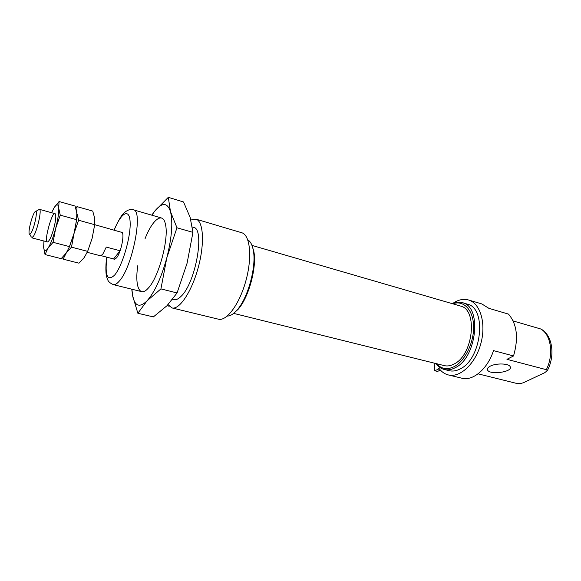 <?xml version="1.0" encoding="UTF-8"?>
<svg xmlns="http://www.w3.org/2000/svg" width="581" height="581" viewBox="0 0 581 581"><rect width="100%" height="100%" fill="white"/><g stroke="black" fill="none" stroke-linecap="round" stroke-linejoin="round"><path stroke-width="0.87" d="M439.933 370.199L440.492 370.191M440.311 369.995L437.616 371.455L434.762 370.765L434.181 363.118M434.762 370.765L439.28 368.753C441.778 371.978 444.785 374.041 448.307 374.927C460.094 378.057 475.498 363.742 480.865 343.502C486.391 323.305 480.255 303.188 468.497 299.97C463.464 298.598 458.307 299.694 453.027 303.267M466.819 378.551L468.213 378.369M192.34 226.989L193.408 227.302C205.369 228.318 195.652 283.434 180.873 296.521C178.273 299.07 175.956 300.108 173.93 299.629L172.63 299.302M120.921 232.131L121.531 232.109C125.14 232.327 121.211 252.582 116.476 257.964L114.196 259.373L113.585 258.937L114.588 259.395M477.204 374.462L478.308 373.903L517.061 383.518C519.973 383.736 522.515 383.271 524.687 382.124L544.571 372.777L547.273 370.707C555.327 355.957 552.684 335.353 541.107 329.122L540.693 328.962C551.006 334.395 554.034 354.621 546.329 369.683L547.273 370.707M452.178 303.623C455.686 302.069 459.055 301.742 462.302 302.657L467.109 304.074C487.132 307.727 481.925 359.16 460.043 368.986C456.252 370.954 452.628 371.52 449.171 370.685L444.298 369.494C441.037 368.659 438.277 366.684 436.033 363.575M462.302 302.657C482.223 306.281 476.936 357.867 455.126 367.766C451.343 369.741 447.74 370.315 444.298 369.494M452.744 303.79C463.34 299.869 473.079 309.506 473.588 325.818C474.219 342.064 465.163 360.924 454.226 366.604C447.247 370.032 441.371 369.073 436.607 363.713M251.98 245.4L460.326 305.998C478.09 309.223 473.406 355.114 454.008 364.047C450.609 365.841 447.363 366.364 444.276 365.616L233.671 313.384M251.922 245.255L253.766 251.123C257.143 266.635 248.799 297.617 238.094 309.339L233.54 313.486M247.782 239.859C250.389 241.355 252.212 244.732 253.236 249.99C256.708 265.967 248.087 297.98 237.063 310.051L234.245 312.905C231.739 315.047 229.408 316.1 227.251 316.071M190.88 219.981L195.891 219.139L241.689 232.72C250.048 234.855 252.408 256.787 246.032 280.26C239.757 303.761 226.699 321.54 218.405 319.187L171.976 307.93L168.04 304.633M195.891 219.139C203.394 221.005 204.832 243.257 198.274 267.398C191.817 291.56 179.398 310.087 171.976 307.93M490.197 366.19C487.967 367.366 487.074 368.586 487.503 369.843C489.064 375.239 512.841 372.145 510.241 366.836C509.319 363.386 496.043 362.943 490.197 366.19M448.307 374.927L461.772 378.195C472.905 381.318 487.582 369.058 493.501 350.612L513.546 355.957L506.952 359.319L546.329 369.683M513.146 320.944L540.693 328.962M468.497 299.97L481.78 303.914L488.853 308.315L508.484 314.103C517.01 324.045 518.695 337.989 513.546 355.957M167.016 305.693L169.209 306.223M101.225 255.705L113.585 258.937L120.093 250.774L106.272 247.078L102.714 254.347L100.506 255.793L87.237 252.328M35.899 211.31L39.414 209.334C42.014 209.233 37.409 230.294 33.516 236.191L31.744 237.825L47.315 241.892M94.696 224.665L122.054 232.451M31.047 233.003C30.023 234.637 29.384 234.782 29.13 233.431C28.316 229.822 32.427 214.542 34.947 211.825C38.484 207.039 34.824 227.135 31.047 233.003M43.945 241.013L43.655 247.085L45.027 254.551L47.998 248.247C50.67 243.955 53.22 237.36 55.653 228.456C57.94 219.545 58.95 212.711 58.674 207.976C58.18 203.837 56.655 203.764 54.077 207.758L59.08 201.52L75.094 206.073L76.83 213.074L76.648 219.698L74.07 233.424L76.815 218.478L74.07 233.424L69.524 246.627L53.053 242.313L55.653 228.456L60.25 215.152L58.674 207.976L59.08 201.52M60.25 215.152L76.648 219.698M43.655 247.085C43.989 251.544 45.434 251.929 47.998 248.247L53.053 242.313M45.027 254.551L61.179 258.661L66.278 252.967L69.524 246.627M68.732 248.588L78.609 220.243L76.83 213.074L77.012 206.618L92.728 211.085L94.645 218.078L94.688 224.702L92.132 238.297L87.644 251.37L71.492 247.143L74.07 233.424L68.732 248.588M49.189 240.309C52.486 235.559 56.64 219.19 55.645 214.934C53.408 204.824 41.571 248.755 48.586 241.13L49.189 240.309M54.077 207.758L51.571 212.711M75.719 207.947L77.012 206.618M78.609 220.243L94.688 224.702M62.581 257.318L63.111 259.148L66.278 252.967L71.492 247.143M63.111 259.148L78.965 263.178L84.209 257.594L87.644 251.37M87.738 251.145L92.132 238.297M177.067 292.955L160.93 288.895L147 300.893L137.857 313.261L153.377 316.906L166.965 305.744L177.067 292.955L187.089 263.208L192.943 232.378L190.125 217.374L183.531 201.977L168.308 197.344L154.931 210.896L151.75 215.159M192.943 232.378L176.965 227.774L170.465 211.542L168.308 197.344M160.93 288.895L166.834 257.739L176.965 227.774M151.866 215.195L154.931 210.896C162.186 202.21 167.357 202.428 170.465 211.542C173.051 222.16 171.845 237.564 166.834 257.739C161.278 277.827 154.669 292.207 147 300.893C139.622 308.01 134.828 306.289 132.628 295.729L131.923 289.236M145.083 238.638C152.505 219.342 162.985 211.194 165.476 224.44C169.107 238.798 158.686 277.478 148.337 288.074L148.111 288.321C139.433 298.089 134.603 285.765 137.835 265.546M131.734 289.185L132.628 295.729L137.857 313.261M438.677 368.63L439.309 368.79M161.467 217.991L133.383 209.806C143.522 210.184 132.512 267.042 119.287 281.11C116.948 283.84 114.929 285.01 113.237 284.61C107.318 281.792 107.95 279.643 107.02 278.038L106.345 275.379C106.221 275.793 105.154 267.26 106.759 257.151M114.13 230.25C121.16 212.377 129.759 207.519 130.151 222.712C130.74 237.585 122.213 266.243 114.624 275.089C107.318 281.836 104.733 275.866 106.868 257.18M141.633 291.633L113.237 284.61M114.021 230.221C118.48 220.025 122.119 214.004 124.944 212.159C127.943 209.77 130.754 208.986 133.383 209.806M253.766 251.123L253.236 249.99M238.094 309.339L237.063 310.051M487.503 369.843L487.408 368.957M54.926 213.641L39.414 209.334M29.689 234.354L31.12 236.685"/></g></svg>
